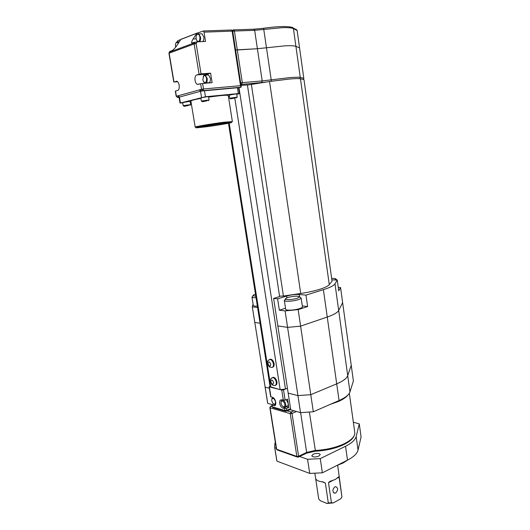 <?xml version="1.0" encoding="UTF-8"?>
<svg xmlns="http://www.w3.org/2000/svg" width="530" height="530" viewBox="0 0 530 530"><rect width="100%" height="100%" fill="white"/><g stroke="black" fill="none" stroke-linecap="round" stroke-linejoin="round"><path stroke-width="0.79" d="M348.018 459.854L343.102 462.995L336.583 465.632M338.438 464.697L343.44 462.571L347.461 460.139M335.715 492.953C338.286 490.104 338.279 487.998 335.702 486.633L334.827 486.884C332.257 489.707 332.25 491.82 334.808 493.211L335.715 492.953M337.683 465.267L341.949 496.994L339.101 477.225L338.59 476.867L335.324 479.471L329.885 481.379L328.481 482.737L331.422 502.692L328.308 502.97L325.36 483.022L322.18 481.81M316.238 479.551L315.781 479.372L318.735 499.048L320.325 500.724L327.003 503.467L333.191 502.924L331.422 502.692M315.781 479.372L315.721 478.961L315.973 479.193C317.053 480.717 319.411 481.611 323.035 481.876L325.36 483.022M341.949 496.994L340.532 498.942L333.191 502.924M328.308 502.97L327.003 503.467M300.503 412.625L290.745 409.862L288.168 393.108L297.926 395.612L300.503 412.625L313.316 411.77L339.074 400.528C345.355 397.719 348.985 394.85 349.966 391.915L353.384 380.931L351.238 365.283L347.713 375.651L351.238 365.283L342.632 302.637L338.683 310.481L342.632 302.637L340.558 287.551L338.239 287.293M241.051 85.462L247.391 84.893L279.621 296.568L273.606 298.403L277.839 325.91L287.585 327.374L277.839 325.91L288.168 393.108L297.926 395.612L310.779 394.684L313.316 411.77M285.511 308.228L279.343 310.196L285.094 310.905L297.926 395.612L310.779 394.684L336.716 383.852C343.036 381.15 346.706 378.42 347.713 375.651L349.966 391.915M267.478 402.157L267.723 403.343L272.294 404.635M253.102 304.154L252.26 306.572L267.723 403.343M252.26 306.572L265.152 387.185L269.339 388.265L265.152 387.185L265.026 386.761L267.597 402.886M285.094 310.905L298.165 309.613L300.616 326.149L287.585 327.374L300.616 326.149L310.779 394.684L336.716 383.852C343.036 381.15 346.706 378.42 347.713 375.651L338.683 310.481C337.557 312.574 333.748 314.754 327.255 317.026C333.748 314.754 337.557 312.574 338.683 310.481L334.986 283.822L337.252 280.098L338.73 290.811L340.558 287.551M298.165 309.613L307.625 306.539L305.962 295.117L323.386 289.678L327.255 317.026L300.616 326.149L327.255 317.026L339.074 400.528M254.844 322.452L260.064 323.24L254.844 322.452M304.379 454.21L302.431 455.137M313.21 454.203C316.682 453.011 319.02 453.11 320.226 454.508L318.815 456.125C315.33 457.324 312.985 457.231 311.779 455.833L313.21 454.203M299.629 456.476L307.566 459.285L320.259 458.616L345.547 446.253C351.715 443.159 355.252 439.926 356.153 436.554L359.287 423.901L353.344 422.178M275.415 442.735L274.951 442.947L274.639 447.154L274.779 447.684L276.282 448.214M359.287 423.901L361.082 436.939L358.028 450.096C357.147 453.6 353.642 456.94 347.508 460.119L322.366 472.813L309.712 473.423L276.918 461.133L276.64 459.695M274.779 447.684L276.918 461.133M307.566 459.285L309.712 473.423M320.259 458.616L322.366 472.813M288.029 297.436C286.114 298.046 285.266 298.595 285.471 299.079C287.512 300.02 291.387 299.781 297.105 298.357L299.642 296.899C298.052 295.773 294.183 295.952 288.029 297.436M300.245 297.337L301.126 297.986C301.066 298.516 300.066 299.092 298.132 299.722C293.355 301.292 284.802 301.808 284.371 300.563L285.663 299.258M255.486 294.216C253.665 294.793 252.85 295.296 253.035 295.733L255.798 296.224M256.036 297.714C253.704 297.8 252.366 297.608 252.008 297.144L252.658 296.257M253.294 305.379L253.307 305.452C253.545 306.002 254.903 306.241 257.368 306.168M285.657 309.228L285.67 309.315C285.736 310.726 294.541 310.308 299.45 308.639C301.51 307.95 302.504 307.314 302.418 306.738L301.126 297.966M252.366 306.85L257.58 307.499M307.625 306.539L302.299 305.942M279.343 310.196L277.607 298.827L273.606 298.403M323.386 289.678C329.952 287.591 333.814 285.637 334.986 283.822M305.962 295.117L299.264 294.488C295.362 294.282 291.149 294.806 286.624 296.058L277.607 298.827M331.853 279.827L337.252 280.098M336.51 279.542L337.193 280.098M334.562 279.919L335.841 279.038C335.709 278.515 334.317 278.323 331.661 278.455M247.417 85.085L269.538 81.507L289.599 79.023C295.296 78.539 298.92 78.46 300.464 78.798L303.981 79.599L332.038 281.165L329.276 284.65C328.057 286.134 324.817 287.704 319.563 289.36C314.177 291.016 307.897 292.388 300.715 293.468L283.411 296.045L279.555 296.137M251.359 84.27L283.411 296.045M270.095 386.708L280.171 389.649L285.478 389.073L287.432 388.291L283.523 389.855L285.113 400.11L281.49 399.819C280.039 399.839 279.436 401.005 279.674 403.303C280.231 405.874 281.364 407.524 283.066 408.252L286.412 408.517L286.69 410.313L290.566 408.67M275.514 385.264C276.68 385.018 277.15 383.892 276.932 381.885C276.349 379.314 275.236 377.771 273.579 377.267L272.44 377.612M272.619 367.197C273.831 366.945 274.321 365.786 274.089 363.719C273.533 361.188 272.447 359.665 270.823 359.148L269.651 359.486M285.836 406.55L288.837 407.49L287.545 399.103L285.113 400.11M270.002 386.145L269.353 386.893L281.748 390.047L283.523 389.855M273.719 404.046L271.989 404.986L274.063 405.669C277.263 406.245 275.686 398.017 272.466 397.348L270.684 396.738M288.837 407.49L286.412 408.517M271.738 400.766L272.89 403.33C274.639 404.814 275.507 404.31 275.481 401.806C274.494 398.759 273.308 397.811 271.916 398.958L271.738 400.766M275.713 404.397L274.878 404.609L273.685 404.012M271.797 399.269L272.056 398.288L272.99 397.566M280.979 403.33L282.119 405.887C283.941 407.457 284.842 406.96 284.835 404.397C283.815 401.27 282.583 400.316 281.152 401.541L280.979 403.33M283.172 400.256C284.477 401.005 285.325 402.356 285.723 404.304C285.915 406.238 285.412 407.212 284.199 407.239L282.947 406.616M285.319 406.768L286.624 406.225C287.836 406.199 288.346 405.218 288.154 403.29L286.22 399.653M281.026 401.879L281.278 400.872L282.523 400.077M253.631 29.19L254.658 30.323L262.184 80.924L242.309 82.647L237.281 49.82L257.394 48.727L284.875 45.845C290.639 45.56 294.322 45.732 295.925 46.362L299.563 47.879L297.144 30.508L293.435 28.593C291.805 27.799 288.088 27.487 282.285 27.666L254.658 30.323L234.399 31.051L237.281 49.82L235.611 50.072L257.394 48.727L284.875 45.845C290.639 45.56 294.322 45.732 295.925 46.362L299.563 47.879L303.796 78.288L303.372 79.46M297.144 30.508L295.859 29.355M196.153 38.644L196.676 40.313C198.77 42.539 199.856 41.506 199.929 37.219C199.373 34.821 198.458 33.893 197.186 34.43C196.259 35.238 195.915 36.643 196.153 38.644M196.637 35.04L197.445 33.986L198.763 33.9L200.525 37.113C200.784 39.213 200.446 40.75 199.512 41.724M197.842 41.797L197.047 40.916M178.391 43.188L176.49 42.367C175.629 43.129 175.317 44.474 175.562 46.395L175.721 47.117M202.811 79.679L203.374 81.434C205.454 83.614 206.534 82.66 206.601 78.566C206.011 76.095 205.057 75.154 203.745 75.744L202.811 79.679M203.215 76.373L203.984 75.3L205.329 75.167L207.19 78.466C207.402 81.766 206.614 83.283 204.805 83.011L203.792 82.057M202.745 41.578C203.686 40.605 204.03 39.074 203.772 36.981L202.01 33.781L200.744 33.827M206.104 82.905L207.992 82.746C209.8 83.018 210.595 81.501 210.39 78.215L208.522 74.922L207.223 75.021M202.606 83.468L212.126 82.667L210.609 73.166L201.049 73.889L196.756 74.922C195.292 75.677 194.722 77.513 195.047 80.434C195.431 82.441 196.166 83.753 197.266 84.356L202.606 83.468L203.5 88.98L240.514 85.674L241.044 87.205L202.964 90.656L200.525 91.266L179.027 97.202L180.008 103.058L182.731 102.899M224.071 122.98C211 124.563 191.33 128.035 196.703 127.79L204.136 127.048C213.404 125.908 227.542 123.622 230.881 122.722C233.14 122.079 230.875 122.165 224.071 122.98M200.923 98.381C194.556 99.58 191.204 100.461 190.866 101.031L195.192 127.101C194.768 126.637 212.888 123.576 224.349 122.198L232.372 121.595M222.275 123.351L228.079 122.781C232.378 122.609 216.425 125.411 205.819 126.71C199.989 127.419 198.021 127.498 199.896 126.955L222.275 123.351M202.937 126.312L224.76 123.059M188.68 105.424L184.148 106.318L188.68 105.424M184.042 106.232L183.194 105.675L190.687 104.602M207.091 100.779L202.354 101.727L207.091 100.779M202.235 101.634L201.36 101.058L209.105 99.938M235.353 97.937L230.649 98.871L235.353 97.937M230.537 98.785L229.695 98.222L237.221 97.116M209.098 99.918L208.588 96.758L206.846 96.771L200.844 97.884L201.36 101.058M237.215 97.103L236.738 94.022L235.154 94.029L229.212 95.128L229.695 98.222M190.687 104.589L190.177 101.535L188.415 101.561L182.684 102.615L183.194 105.675M232.365 121.562L228.291 95.592C228.211 95.135 225.488 95.155 220.129 95.652L208.648 97.096M180.69 39.578L177.749 40.717L177.245 41.744M198.18 32.82L196.789 33.191L193.132 38.975C191.94 40.876 191.456 42.201 191.694 42.937L197.273 41.824L205.527 41.453L204.037 32.145L203.394 30.978L198.18 32.82L198.333 33.761M210.609 73.166L207.482 74.114L206.349 75.088M175.324 91.114L177.636 90.405C180.107 89.954 179.617 82.296 177.047 81.342L173.787 82.004L177.656 81.772M236.784 94.3L239.474 93.565L238.334 93.572L205.454 96.751L180.008 103.058M190.277 102.144L191.038 102.065M228.417 96.4L229.371 96.155M238.593 87.841L241.044 87.205M239.474 93.558L238.56 87.642L201.625 91.028L200.188 89.669L201.526 89.305L200.631 83.793M179.06 97.421L177.808 97.54L179.027 97.202L177.623 95.917L200.188 89.669M169.62 51.589L171.852 50.688C173.442 49.86 175.238 47.952 177.252 44.977L180.756 39.472L181.518 39.021M169.123 52.662L169.309 52.145L194.331 42.897L196.14 43.632L201.049 73.889M176.033 42.864L176.748 41.943L177.901 41.863L178.736 42.639M339.101 477.225L337.438 478.087M332.555 480.624L328.481 482.737M347.978 394.969C346.309 397.228 343.109 399.408 338.392 401.495L330.11 404.436M300.629 412.625L306.658 452.428L315.105 450.467C326.248 449.844 336.007 447.578 344.367 443.67C351.867 439.867 355.319 436.011 354.722 432.109L349.33 393.28M309.387 412.154L315.469 451.182C326.261 450.579 335.728 448.38 343.857 444.591M345.547 446.253L347.508 460.119M356.153 436.554L358.028 450.096M287.134 410.889L291.036 412.009L290.248 413.625L270.088 407.789L276.673 449.261L296.84 456.429L290.248 413.625L292.023 413.44L298.602 456.257L306.658 452.428L306.188 453.349L298.489 457.019M296.542 411.505L292.023 413.44L291.036 412.009L293.945 410.77M272.102 405.715L270.863 406.225L272.248 406.623M298.138 457.185L298.602 456.257L296.84 456.429L298.138 457.185M297.125 457.026L277.521 450.043L276.415 449.042L277.011 449.891M276.408 449.023L269.83 407.603L270.863 406.225L269.83 407.603M270.433 406.344L272.095 405.669M299.596 296.727L299.264 294.488M286.889 297.84L286.624 296.058M300.464 78.798L329.276 284.65M269.538 81.507L300.715 293.468M238.99 87.742L285.478 389.073M234.85 98.368L280.171 389.649M229.198 123.106L270.876 387.278M276.243 382.156C276.461 384.396 275.878 385.522 274.487 385.529C271.493 384.455 272.639 386.397 270.419 381.507C269.73 379.911 270.558 378.586 272.897 377.526C274.547 378.036 275.66 379.579 276.243 382.156M270.81 381.759C272.175 384.767 273.102 384.999 273.593 382.441C272.228 379.434 271.3 379.202 270.81 381.759M271.658 377.976L273.579 377.267M273.401 363.977C273.626 366.296 273.016 367.449 271.572 367.442C268.604 366.349 269.724 368.231 267.57 363.441C266.875 361.785 267.729 360.44 270.128 359.406C271.751 359.923 272.837 361.447 273.401 363.977M267.961 363.673C269.326 366.68 270.254 366.879 270.744 364.276C269.373 361.261 268.445 361.062 267.961 363.673M268.856 359.843L270.823 359.148M286.465 406.828L283.066 408.252M283.338 400.296L281.748 390.047M272.248 405.178L272.261 406.729L272.91 407.63M269.353 386.893L270.943 396.937M285.239 411.141L273.506 407.762L272.526 406.934L284.921 410.498L284.643 408.696M284.921 410.498L285.909 411.333L286.69 410.313L284.921 410.498M275.494 404.893L273.772 405.609M253.93 29.176L263.589 28.262L271.214 79.838L289.406 77.652C295.104 77.175 298.728 77.108 300.272 77.453L299.834 78.692M292.129 27.447L293.435 28.593L300.272 77.453L303.796 78.288M265.444 82.13L261.575 82.528L262.184 80.924L271.214 79.838L271.353 81.236M261.575 82.528L240.905 84.495M240.805 83.859L241.726 84.277L242.309 82.647L240.66 82.892M235.346 50.145L232.465 31.383M232.73 31.303L234.399 31.051L233.763 29.918L232.504 30.647M296.893 29.892L293.189 27.971C292.798 27.249 290.069 26.772 284.988 26.546C279.118 26.5 271.983 27.07 263.589 28.262L254.022 29.21L233.372 29.892L232.273 30.369M199.068 74.213L194.146 43.97L196.14 43.632L197.273 41.824M194.775 42.188L194.146 43.97L169.13 53.172L173.979 81.912M169.739 51.47L168.938 53.305L173.787 82.004M231.365 30.005L232.127 31.131L204.037 32.145M240.514 85.674L232.127 31.131L232.716 31.224L241.256 86.794M175.516 91.014L176.404 96.255L177.623 95.917M196.703 33.31L180.756 39.472M201.526 97.388L200.525 91.266L199.426 89.941M205.454 96.751L204.461 90.623M180.405 102.906L179.425 97.036L178.338 95.771M238.334 93.572L237.413 87.629M201.526 89.305L202.964 90.656L203.5 88.98L201.526 89.305M177.596 97.533L176.404 96.255L177.437 97.507M196.186 38.842L193.132 38.975M176.629 81.216L176.099 81.262M207.482 74.114L196.756 74.922M315.721 478.961L314.88 473.35M334.808 493.211L333.602 492.741M344.242 444.405C349.164 441.808 352.284 439.291 353.609 436.852L354.471 434.938M274.639 447.154L276.779 460.583M315.337 451.189L306.539 453.19M285.471 299.079L284.371 300.563M253.035 295.733L252.008 297.144M251.975 297.072L253.307 305.452M284.332 300.47L285.67 309.315M335.841 279.038L337.206 280.098M299.642 296.899L301.126 297.986M228.476 123.251L270.101 386.761M271.989 404.986L272.268 406.749M269.101 386.721L270.684 396.758M290.672 409.392L286.551 411.141M275.328 405.145L274.063 405.669M271.916 398.958L272.056 398.288M281.152 401.541L281.278 400.872M199.247 84.191L197.266 84.356M203.394 30.978L231.491 29.998L232.716 31.224M236.552 97.878L236.99 97.235M208.409 100.713L208.853 100.064M190.025 105.351L190.462 104.715M169.686 51.489L168.938 53.291M175.324 91.107L176.205 96.334M180.843 39.359L196.789 33.191M192.9 42.884L191.694 42.937M205.329 75.167L208.522 74.922M198.763 33.9L202.01 33.781M177.901 41.863L179.273 41.804M203.745 75.744L203.984 75.3M176.49 42.367L176.748 41.943M197.186 34.43L197.445 33.986"/></g></svg>
